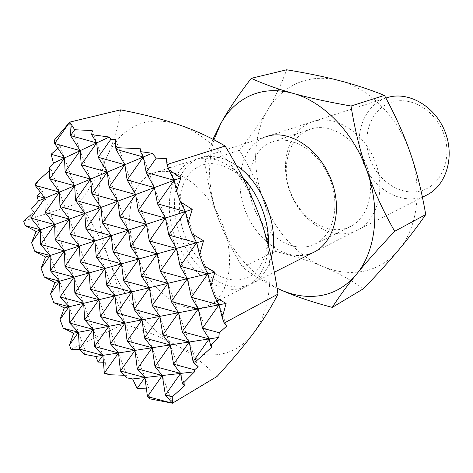 <?xml version="1.0" encoding="UTF-8"?>
<svg xmlns="http://www.w3.org/2000/svg" width="473" height="473" viewBox="0 0 473 473"><rect width="100%" height="100%" fill="white"/><g stroke="black" fill="none" stroke-linecap="round" stroke-linejoin="round"><path stroke-width="0.35" stroke-dasharray="2.37 1.77" d="M217.083 376.449C203.952 363.317 190.205 352.858 175.855 345.065C147.594 329.486 122.625 296.938 109.387 260.57C96.019 224.261 94.511 184.287 107.182 156.285C113.603 142.036 123.063 131.861 135.562 125.759C148.232 119.84 162.6 119.492 178.67 124.718C210.254 134.923 244.003 172.125 259.659 217.001C275.883 261.74 272.3 308.822 253.481 333.146C243.926 345.556 232.184 352.681 218.254 354.525C204.348 356.163 190.211 353.006 175.855 345.065C161.506 337.131 144.111 330.148 123.672 324.106C120.97 300.207 116.21 279.029 109.387 260.57C102.7 242.075 92.655 222.854 79.269 202.917C91.455 186.055 100.755 170.511 107.182 156.285C113.686 142.154 118.149 126.681 120.574 109.854M426.847 194.988L419.652 197.72C397.042 203.662 371.193 186.22 362.501 160.861C353.514 135.609 363.246 106.549 385.223 98.313L386.819 97.757M420.739 190.909C400.655 196.342 377.501 180.911 369.756 158.284C361.744 135.751 370.601 109.89 390.207 102.688C409.671 95.12 435.722 109.89 444.058 134.657C452.685 159.33 440.937 185.848 420.739 190.909M271.289 257.43C267.671 270.065 261.232 278.774 251.979 283.558L244.375 286.23C220.312 291.256 191.388 267.091 179.941 234.986C168.199 202.982 175.725 167.507 198.613 158.561L200.274 157.976C211.532 154.494 223.558 156.983 236.352 165.444M268.445 245.682C266.991 265.725 259.854 279.182 247.048 286.053L239.444 288.719C215.375 293.703 186.386 269.338 174.862 237.05C163.043 204.856 170.475 169.21 193.351 160.258L195.018 159.673C210.45 155.221 226.254 161.003 242.43 177.014M262.391 209.498C274.866 241.922 263.798 275.605 241.916 279.372C220.519 284.06 194.504 262.533 184.239 233.715C173.709 204.98 180.627 173.284 201.108 165.52C219.573 157.757 247.095 174.46 259.813 203.236M152.767 173.366C130.04 182.365 123.364 219.289 135.786 252.919C147.925 286.638 177.334 312.547 201.409 307.929L208.995 305.327C229.506 295.524 236.37 257.732 221.754 222.564C207.375 187.302 175.891 165.296 154.423 172.775L152.767 173.366M166.307 158.579L226.685 326.134M140.357 148.782L212.034 346.951M115.678 139.458L198.146 366.687M92.17 130.583L184.961 385.412M30.964 214.712L34.026 211.993L31.017 209.444M34.026 211.993L84.927 349.837L79.907 349.653M84.555 354.372L84.927 349.837M40.654 192.588L42.334 191.104L35.138 184.375M49.606 170.481L51.037 169.21L49.547 167.673M57.895 148.262L60.172 146.24L54.572 139.866M23.65 221.216L79.269 202.917M71.062 349.328L123.672 324.106M42.334 191.104L105.396 362.324L103.416 362.253M104.923 373.682L105.396 362.324M51.037 169.21L126.764 375.355L124.387 375.272M126.758 377.832L126.764 375.355M149.462 398.769L149.084 388.972L146.423 388.883M60.172 146.24L149.084 388.972M69.762 122.117L172.432 403.215M308.733 246.321C287.584 251.411 262.438 232.231 253.132 205.702C243.548 179.261 251.411 149.657 271.833 142.024L272.862 141.658C292.113 134.888 318.577 151.112 329.586 178.173C340.82 205.14 333.453 235.294 315.012 244.038L308.733 246.321M306.835 254.687C283.031 260.174 255 238.481 244.547 208.759C233.792 179.131 242.336 145.85 265.182 137.069M344.267 228.743C323.361 233.987 298.782 216.025 289.973 190.725C280.891 165.515 289.151 137.064 309.407 129.537L310.43 129.176C329.521 122.489 355.282 137.649 365.718 163.297C376.366 188.857 368.745 217.757 350.475 226.455L344.267 228.743M350.055 232.864C326.595 238.587 299.308 218.55 289.535 190.489C279.46 162.529 288.565 130.82 311.199 122.211C333.648 113.136 365.168 132.245 375.911 163.682C386.985 195.012 373.646 227.619 350.055 232.864M297.482 83.142C310.182 77.708 324.052 76.839 339.094 80.546C368.662 87.783 398.1 116.843 410.316 153.004C423.045 189.029 417.381 228.37 398.301 250.365C388.605 261.575 377.016 268.54 363.536 271.254C350.067 273.79 336.557 272.223 323.006 266.559C296.34 255.455 273.595 229.186 262.864 198.766C257.413 183.299 249.59 167.123 239.385 150.237C250.962 135.739 260.392 122.336 267.683 110.014C274.99 97.686 284.923 88.729 297.482 83.142M212.951 139.257L204.803 161.612C207.499 182.022 211.815 200.463 217.751 216.936C208.321 189.992 207.062 164.279 213.979 139.795M277.072 288.152C249.791 273.447 230.02 249.709 217.751 216.936C223.646 233.431 231.924 250.152 242.584 267.097C252.872 275.144 264.366 282.174 277.077 288.193M363.56 288.648C350.05 279.513 336.534 272.146 323.006 266.559C309.472 260.889 293.597 255.822 275.381 251.37C272.566 231.746 268.398 214.21 262.864 198.766C251.973 168.412 253.28 134.237 267.683 110.014C275.008 97.763 281.323 84.354 286.638 69.785M242.584 267.097L275.381 251.37M204.803 161.612L239.385 150.237M208.995 305.327L247.048 286.053M154.423 172.775L195.018 159.673M251.979 283.558L274.346 272.229M314.379 251.949L422.413 197.229M200.274 157.976L385.897 98.053M315.012 244.038L350.475 226.455M272.862 141.658L310.43 129.176"/><path stroke-width="0.71" d="M53.443 163.161L64.476 158L51.131 154.269L53.443 163.161L49.547 167.673L49.777 178.847L64.476 158L54.685 143.508L69.762 122.117L70.566 135.597L74.704 129.726L92.17 130.583L91.685 134.657L96.669 142.935L70.566 135.597L80.185 150.651L54.685 143.508L54.572 139.866L69.762 122.117L120.574 109.854C143.254 114.295 162.623 119.243 178.67 124.718C194.71 130.093 210.207 137.2 225.148 146.033C240.219 170.812 251.719 194.468 259.659 217.001C267.742 239.498 273.843 265.199 277.964 294.111C271.076 307.586 262.917 320.593 253.481 333.146C244.086 345.757 231.953 360.19 217.083 376.449L172.426 403.215L149.462 398.769L147.458 396.587L162.316 375.521L194.545 371.802L182.489 383.958L184.961 385.412L172.225 396.812L172.432 403.215L147.458 396.587L144.898 377.531L120.426 371.009L126.758 377.832L132.647 378.95L162.316 375.521L165.367 394.99L180.591 373.41L154.978 366.563L170.221 344.941L218.733 337.432L210.639 345.627L212.034 346.951L195.024 362.17L194.917 364.257L198.146 366.687L194.639 369.821L194.545 371.802M168.967 169.955L174.123 180.266L176.571 191.045L180.479 201.882L185.404 211.579L188.053 222.895L191.943 233.692L196.644 242.773L199.488 254.628L203.366 265.383L207.842 273.849L210.881 286.236L214.742 296.949L219.005 304.819L191.329 297.275L207.842 273.849L180.095 266.234L196.644 242.773L168.826 235.087L185.404 211.579L157.515 203.822L174.123 180.266L146.157 172.444L156.267 158.1L166.307 158.579L167.01 164.521L168.967 169.955L180.863 177.765L176.571 191.045M226.685 326.134L219.301 332.744L202.515 328.197L219.005 304.819L222.233 317.732L224.161 323.071L226.685 326.134M219.301 332.744L218.733 337.432M224.161 323.071L277.964 294.111M91.685 134.657L109.269 137.034L64.476 158L65.132 172.001L80.185 150.651L81.244 164.817L90.568 179.084L91.886 193.93L100.92 207.428L102.487 222.949L111.238 235.678L113.059 251.867L121.52 263.828L123.595 280.684L131.772 291.894L134.09 309.407L141.989 319.86L159.821 316.378L162.901 334.919L170.221 344.941L144.549 338.029L159.821 316.378L134.09 309.407L149.385 287.714L123.595 280.684L138.914 258.956L113.059 251.867L128.408 230.097L102.487 222.949L117.866 201.143L91.886 193.93L107.282 172.083L81.244 164.817L96.669 142.935L98.177 157.261L107.282 172.083L109.056 187.131L117.866 201.143L119.9 216.894L128.408 230.097L130.708 246.557L138.914 258.956L141.474 276.114L149.385 287.714L152.205 305.564L159.821 316.378L178.558 312.718L182.2 331.644L189.188 342.009L162.901 334.919L178.558 312.718L152.205 305.564L167.891 283.327L141.474 276.114L157.184 253.835L130.708 246.557L146.447 224.237L119.9 216.894L135.668 194.539L109.056 187.131L124.848 164.734L98.177 157.261L110.889 139.228L115.678 139.458L115.447 145.359L115.991 149.32L124.848 164.734L127.125 179.977L135.668 194.539L138.217 210.526L146.447 224.237L149.273 240.97L157.184 253.835L160.288 271.301L167.891 283.327L171.261 301.526L178.558 312.718L198.258 308.869L171.261 301.526L187.349 278.709L160.288 271.301L176.405 248.443L149.273 240.97L165.42 218.071L138.217 210.526L154.393 187.586L127.125 179.977L143.331 156.995L115.991 149.32L117.156 147.665L140.357 148.782L140.475 151.644L143.331 156.995L146.157 172.444L154.393 187.586L157.515 203.822L165.42 218.071L168.826 235.087L176.405 248.443L180.095 266.234L187.349 278.709L191.329 297.275L198.258 308.869L202.515 328.197L209.125 338.922L182.2 331.644L198.258 308.869L226.094 303.435L222.233 317.732M214.742 296.949L226.094 303.435M79.907 349.653L71.062 349.328L69.46 345.006L78.441 332.271L79.358 349.098L93.264 329.379L69.732 323.053L78.441 332.271L63.24 328.191L60.03 319.523L69.023 306.77L53.792 302.661L50.576 293.97L59.58 281.193L44.314 277.054L41.086 268.333L50.108 255.538L34.807 251.364L31.573 242.619L40.601 229.807L54.667 224.592L30.928 218.065L44.941 198.187L36.87 195.958L38.431 200.919L31.017 209.444L30.928 218.065L40.601 229.807L40.678 244.435L50.108 255.538L50.392 270.722L59.58 281.193L60.077 296.926L69.023 306.77L69.732 323.053L83.656 303.299L114.98 295.873L116.843 313.067L131.772 291.894L214.848 272.188L210.881 286.236M203.366 265.383L214.848 272.188M60.03 319.523L64.334 307.882L83.656 303.299L60.077 296.926L74.025 277.148L104.947 268.475L106.567 285.036L121.52 263.828L203.561 240.834L199.488 254.628M191.943 233.692L203.561 240.834M50.576 293.97L54.951 282.493L74.025 277.148L50.392 270.722L64.358 250.909L94.878 240.994L96.261 256.922L111.238 235.678L192.233 209.356L188.053 222.895M180.479 201.882L192.233 209.356M41.086 268.333L45.538 257.022L64.358 250.909L40.678 244.435L54.667 224.592L84.773 213.418L85.92 228.707L100.92 207.428L180.863 177.765M38.431 200.919L74.645 185.753L75.544 200.404L90.568 179.084L152.235 153.264L156.267 158.1M195.024 362.17L193.096 361.656L209.125 338.922L210.639 345.627M194.639 369.821L173.556 364.169L189.188 342.009L193.096 361.656L194.917 364.257M115.447 145.359L117.156 147.665M69.46 345.006L73.687 333.199L124.984 323.183L127.083 340.998L141.989 319.86L144.549 338.029L152.17 347.738L170.221 344.941L173.556 364.169L180.591 373.41L182.489 383.958M140.475 151.644L152.235 153.264M109.269 137.034L110.889 139.228M172.225 396.812L165.367 394.99L172.432 403.215M103.416 362.253L98.118 362.064L102.836 355.371L134.959 350.398L137.288 368.839L152.17 347.738L154.978 366.563L162.316 375.521L137.288 368.839L144.898 377.531L137.117 388.558L132.647 378.95M69.762 122.117L74.704 129.726M31.573 242.619L36.096 231.48L40.601 229.807L25.27 225.603L23.65 221.216L30.964 214.712M79.358 349.098L84.555 354.372L95.788 356.465L102.836 355.371L79.358 349.098M36.87 195.958L40.654 192.588M38.981 179.923L35.138 185.381L44.941 198.187L45.118 212.448L59.45 192.115L35.138 185.381L35.138 184.375L38.981 179.923L49.606 170.481M51.131 154.269L57.895 148.262M45.538 257.022L34.807 251.364M73.687 333.199L63.24 328.191M64.334 307.882L53.792 302.661M54.951 282.493L44.314 277.054M36.096 231.48L25.27 225.603M45.118 212.448L54.667 224.592L55.063 239.433L64.358 250.909L64.978 266.334L74.025 277.148L74.864 293.148L83.656 303.299L84.714 319.878L93.264 329.379L94.541 346.52L102.836 355.371L104.332 373.079L104.923 373.682L110.747 374.787L104.332 373.079L118.528 352.947L94.541 346.52L108.76 326.352L84.714 319.878L98.963 299.675L74.864 293.148L89.131 272.909L64.978 266.334L79.269 246.066L55.063 239.433L69.377 219.135L45.118 212.448M98.118 362.064L95.788 356.465M59.45 192.115L59.97 206.565L69.377 219.135L70.128 234.194L79.269 246.066L80.25 261.735L89.131 272.909L90.343 289.186L98.963 299.675L100.4 316.549L108.76 326.352L110.428 343.824L118.528 352.947L120.426 371.009L134.959 350.398L110.428 343.824L124.984 323.183L100.4 316.549L114.98 295.873L90.343 289.186L104.947 268.475L80.25 261.735L94.878 240.994L70.128 234.194L84.773 213.418L59.97 206.565L74.645 185.753L49.777 178.847L59.45 192.115M124.387 375.272L110.747 374.787M146.423 388.883L137.117 388.558M65.132 172.001L74.645 185.753L90.568 179.084L65.132 172.001M75.544 200.404L84.773 213.418L100.92 207.428L75.544 200.404M85.92 228.707L94.878 240.994L111.238 235.678L85.92 228.707M96.261 256.922L104.947 268.475L121.52 263.828L96.261 256.922M106.567 285.036L114.98 295.873L131.772 291.894L106.567 285.036M116.843 313.067L124.984 323.183L141.989 319.86L116.843 313.067M127.083 340.998L134.959 350.398L152.17 347.738L127.083 340.998M167.01 164.521L225.148 146.033M242.43 177.014C259.103 194.279 269.728 222.393 268.445 245.682M259.813 203.236L262.391 209.498M236.352 165.444C262.929 182.738 280.111 228.134 271.289 257.43M385.897 98.053L386.819 97.757C407.472 90.757 434.326 105.355 444.667 130.796C455.233 156.143 446.441 185.416 426.847 194.988L422.413 197.229M213.979 139.795L220.796 123.536C227.927 110.617 237.818 101.281 250.471 95.516C263.266 89.911 277.385 89.166 292.817 93.287C277.302 88.924 263.449 83.934 251.252 78.323L286.638 69.785C306.605 73.067 324.088 76.65 339.094 80.546C354.076 84.383 369.194 89.326 384.46 95.386C395.452 115.607 404.072 134.817 410.316 153.004C416.642 171.173 421.786 191.701 425.735 214.582C417.009 227.135 407.862 239.06 398.301 250.365C388.741 261.711 377.158 274.476 363.56 288.648L332.283 307.397C338.733 297.168 346.792 286.135 356.459 274.281C346.709 285.893 334.985 292.953 321.279 295.477C307.592 297.801 293.816 295.814 279.957 289.523L277.072 288.152M251.252 78.323C238.02 95.558 227.862 110.629 220.796 123.536L212.951 139.257M277.077 288.193L279.957 289.523C293.786 295.867 311.228 301.821 332.283 307.397M356.459 274.281C366.019 262.527 378.761 248.201 394.677 231.297C383.148 210.964 373.966 190.98 367.137 171.35C380.854 209.87 375.639 251.506 356.459 274.281M367.137 171.35C360.272 151.738 354.898 129.963 351.025 106.017C327.6 101.884 308.201 97.639 292.817 93.287C323.16 101.328 353.952 132.682 367.137 171.35M265.182 137.069C287.832 127.793 320.434 148.534 331.999 182.07C343.906 215.499 330.787 249.714 306.835 254.687M394.677 231.297L425.735 214.582M351.025 106.017L384.46 95.386M274.346 272.229L314.379 251.949"/></g></svg>
